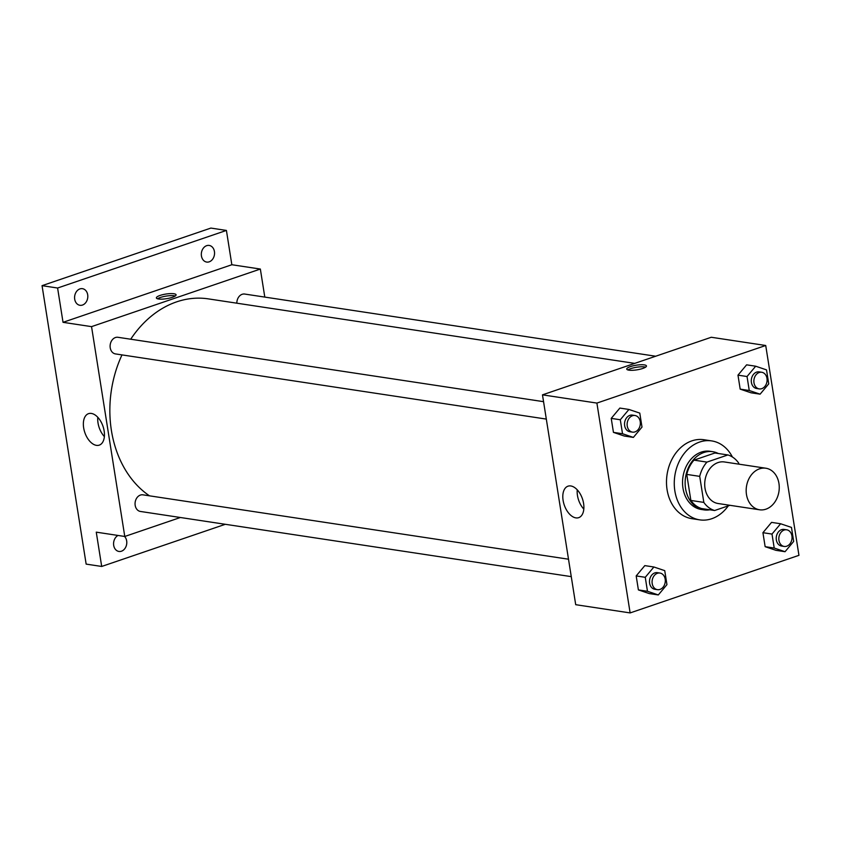 <?xml version="1.0" encoding="UTF-8"?>
<svg xmlns="http://www.w3.org/2000/svg" width="841" height="841" viewBox="0 0 841 841"><rect width="100%" height="100%" fill="white"/><g stroke="black" fill="none" stroke-linecap="round" stroke-linejoin="round"><path stroke-width="1.26" d="M759.518 468.836A21.014 16.431 -81.4 0 1 765.857 468.227A21.014 16.431 -81.4 0 1 778.955 491.47A21.014 16.431 -81.4 0 1 759.57 509.783A21.014 16.431 -81.4 0 1 746.167 490.576A21.014 16.431 -81.4 0 1 759.518 468.836M759.57 509.783L718.109 503.517A21.014 16.431 -81.4 0 1 704.705 484.3A21.014 16.431 -81.4 0 1 718.056 462.561A21.014 16.431 -81.4 0 1 724.395 461.961L765.857 468.227M714.608 510.519L701.657 508.563A28.626 22.381 -81.4 0 1 690.871 500.437L686.75 474.408L699.712 476.363L703.833 502.392A28.626 22.381 -81.4 0 0 714.608 510.519L729.914 505.304M738.84 464.137L738.671 463.076A28.626 22.381 -81.4 0 0 727.885 454.949L706.945 462.098A28.626 22.381 -81.4 0 0 699.712 476.363M727.885 454.949L714.924 452.994L693.983 460.132L706.945 462.098M686.75 474.408A28.626 22.381 -81.4 0 1 693.983 460.132M718.298 453.499A29.424 23.001 98.6 0 0 712.695 451.691A29.424 23.001 98.6 0 0 685.552 477.331A29.424 23.001 98.6 0 0 703.885 509.867A29.424 23.001 98.6 0 0 709.783 509.793M703.885 509.867L701.299 509.467A29.424 23.001 -81.4 0 1 682.535 482.576A29.424 23.001 -81.4 0 1 701.226 452.132A29.424 23.001 -81.4 0 1 710.098 451.291L712.695 451.691M690.871 500.437L703.833 502.392M728.285 505.851A39.926 31.212 -81.4 0 1 699.723 519.864A39.926 31.212 -81.4 0 1 674.261 483.365A39.926 31.212 -81.4 0 1 699.628 442.051A39.926 31.212 -81.4 0 1 711.675 440.905A39.926 31.212 -81.4 0 1 732.406 456.999M699.723 519.864L691.954 518.687A39.926 31.212 -81.4 0 1 666.493 482.187A39.926 31.212 -81.4 0 1 691.849 440.873A39.926 31.212 -81.4 0 1 703.896 439.727L711.675 440.905M780.627 523.754L771.554 522.377L762.924 532.689L765.142 546.671L775.98 550.34L785.052 551.707L793.683 541.404L791.476 527.423L780.627 523.754L771.996 534.067L774.214 548.048L785.052 551.717M653.888 566.992L644.816 565.615L636.185 575.927L638.393 589.909L649.241 593.578L658.314 594.944L666.945 584.632L664.737 570.65L653.888 566.992L645.257 577.304L647.465 591.276L658.314 594.944M630.13 612.921L798.95 555.333L765.72 345.493L596.9 403.081L630.13 612.921L575.707 604.69L542.477 394.85L596.9 403.081M755.681 366.213L746.608 364.836L737.977 375.149L740.185 389.131L751.034 392.8L760.106 394.166L768.737 383.864L766.519 369.882L755.681 366.213L747.039 376.526L749.257 390.508L760.106 394.166M628.931 409.451L619.859 408.074L611.228 418.387L613.446 432.369L624.295 436.037L633.368 437.404L641.998 427.091L639.78 413.11L628.931 409.451L620.301 419.754L622.519 433.735L633.368 437.404M542.477 394.85L711.286 337.262L765.72 345.493M570.818 485.961A16.62 9.608 71.2 0 1 583.118 501.141A16.62 9.608 71.2 0 1 578.713 517.657A16.62 9.608 71.2 0 1 564.258 505.02A16.62 9.608 71.2 0 1 567.98 486.193A16.62 9.608 71.2 0 1 570.818 485.961M630.445 366.592A9.987 2.344 171 0 1 640.716 364.752A9.987 2.344 171 0 1 646.456 365.961A9.987 2.344 171 0 1 636.963 369.84A9.987 2.344 171 0 1 626.745 369.083A9.987 2.344 171 0 1 630.445 366.592M627.912 369.945A9.987 2.344 171 0 1 630.771 368.631A9.987 2.344 171 0 1 645.615 367.139M583.822 509.12A16.62 9.608 71.2 0 1 577.241 489.819M130.712 339.217A105.072 82.134 -81.4 0 1 176.589 301.877A105.072 82.134 -81.4 0 1 208.284 298.87L634.724 363.375M149.488 495.833A105.072 82.134 -81.4 0 1 121.987 354.902M543.559 401.672L117.971 337.294A8.41 6.57 98.6 0 0 110.224 344.621A8.41 6.57 98.6 0 0 115.459 353.914L546.314 419.091M236.847 303.191A8.41 6.57 -81.4 0 1 242.176 294.297A8.41 6.57 -81.4 0 1 244.72 294.056L655.686 356.227M571.27 576.632L140.415 511.454A8.41 6.57 -81.4 0 1 135.054 503.77A8.41 6.57 -81.4 0 1 140.394 495.076A8.41 6.57 -81.4 0 1 142.928 494.834L568.505 559.212M264.799 297.094L260.353 269.046L91.543 326.634L124.773 536.474L180.384 517.499M57.598 288.021L42.05 285.667L210.87 228.079L226.418 230.434L57.598 288.021L63.033 322.324L91.543 326.634M260.353 269.046L231.843 264.736L226.418 230.434M42.05 285.667L86.15 564.111L101.698 566.456L225.293 524.3M124.773 536.474L96.263 532.153L101.698 566.456M91.375 413.436A16.62 9.608 71.2 0 1 103.674 428.616A16.62 9.608 71.2 0 1 99.27 445.131A16.62 9.608 71.2 0 1 84.815 432.495A16.62 9.608 71.2 0 1 88.536 413.656A16.62 9.608 71.2 0 1 91.375 413.436M231.843 264.736L63.033 322.324M160.074 295.433A9.987 2.344 171 0 1 170.345 293.604A9.987 2.344 171 0 1 176.084 294.802A9.987 2.344 171 0 1 166.592 298.681A9.987 2.344 171 0 1 156.373 297.935A9.987 2.344 171 0 1 160.074 295.433M157.54 298.786A9.987 2.344 171 0 1 160.4 297.472A9.987 2.344 171 0 1 175.243 295.979M104.379 436.595A16.62 9.608 71.2 0 1 97.798 417.294M124.51 536.432A8.41 6.57 -81.4 0 1 126.129 546.24A8.41 6.57 -81.4 0 1 118.928 551.454A8.41 6.57 -81.4 0 1 113.693 545.357A8.41 6.57 -81.4 0 1 118.024 535.454M201.441 255.969A8.41 6.57 -81.4 0 1 209.188 245.435A8.41 6.57 -81.4 0 1 214.434 254.728A8.41 6.57 -81.4 0 1 206.676 262.066A8.41 6.57 -81.4 0 1 201.441 255.969M74.702 299.196A8.41 6.57 -81.4 0 1 82.45 288.673A8.41 6.57 -81.4 0 1 87.695 297.966A8.41 6.57 -81.4 0 1 79.937 305.294A8.41 6.57 -81.4 0 1 74.702 299.196M632.485 432.127L629.888 431.738A8.41 6.57 -81.4 0 1 624.527 424.053A8.41 6.57 -81.4 0 1 629.867 415.359A8.41 6.57 -81.4 0 1 632.4 415.118L634.997 415.507A8.41 6.57 -81.4 0 1 640.232 424.8A8.41 6.57 -81.4 0 1 632.485 432.127A8.41 6.57 -81.4 0 1 627.123 424.442A8.41 6.57 -81.4 0 1 632.464 415.748A8.41 6.57 -81.4 0 1 634.997 415.507M619.859 408.074L611.228 418.387L620.301 419.754M611.228 418.387L613.446 432.369L622.519 433.735M613.446 432.369L624.295 436.037M657.431 589.667L654.845 589.278A8.41 6.57 -81.4 0 1 649.483 581.594A8.41 6.57 -81.4 0 1 654.824 572.9A8.41 6.57 -81.4 0 1 657.357 572.658L659.954 573.047A8.41 6.57 -81.4 0 1 665.189 582.34A8.41 6.57 -81.4 0 1 657.431 589.667A8.41 6.57 -81.4 0 1 652.069 581.983A8.41 6.57 -81.4 0 1 657.41 573.289A8.41 6.57 -81.4 0 1 659.954 573.047M644.816 565.615L636.185 575.927L645.257 577.304M636.185 575.927L638.393 589.909L647.465 591.276M638.393 589.909L649.241 593.578M759.223 388.899L756.637 388.5A8.41 6.57 -81.4 0 1 751.276 380.815A8.41 6.57 -81.4 0 1 756.616 372.121A8.41 6.57 -81.4 0 1 759.15 371.88L761.736 372.269A8.41 6.57 -81.4 0 1 766.981 381.562A8.41 6.57 -81.4 0 1 759.223 388.899A8.41 6.57 -81.4 0 1 753.862 381.215A8.41 6.57 -81.4 0 1 759.202 372.51A8.41 6.57 -81.4 0 1 761.736 372.269M746.608 364.836L737.977 375.149L747.039 376.526M737.977 375.149L740.185 389.131L749.257 390.508M740.185 389.131L751.034 392.8M784.18 546.44L781.583 546.04A8.41 6.57 -81.4 0 1 776.222 538.356A8.41 6.57 -81.4 0 1 781.562 529.662A8.41 6.57 -81.4 0 1 784.096 529.42L786.692 529.809A8.41 6.57 -81.4 0 1 791.928 539.113A8.41 6.57 -81.4 0 1 784.18 546.44A8.41 6.57 -81.4 0 1 778.819 538.755A8.41 6.57 -81.4 0 1 784.159 530.051A8.41 6.57 -81.4 0 1 786.692 529.809M771.554 522.377L762.924 532.689L771.996 534.067M762.924 532.689L765.142 546.671L774.214 548.048M765.142 546.671L775.98 550.34"/></g></svg>
